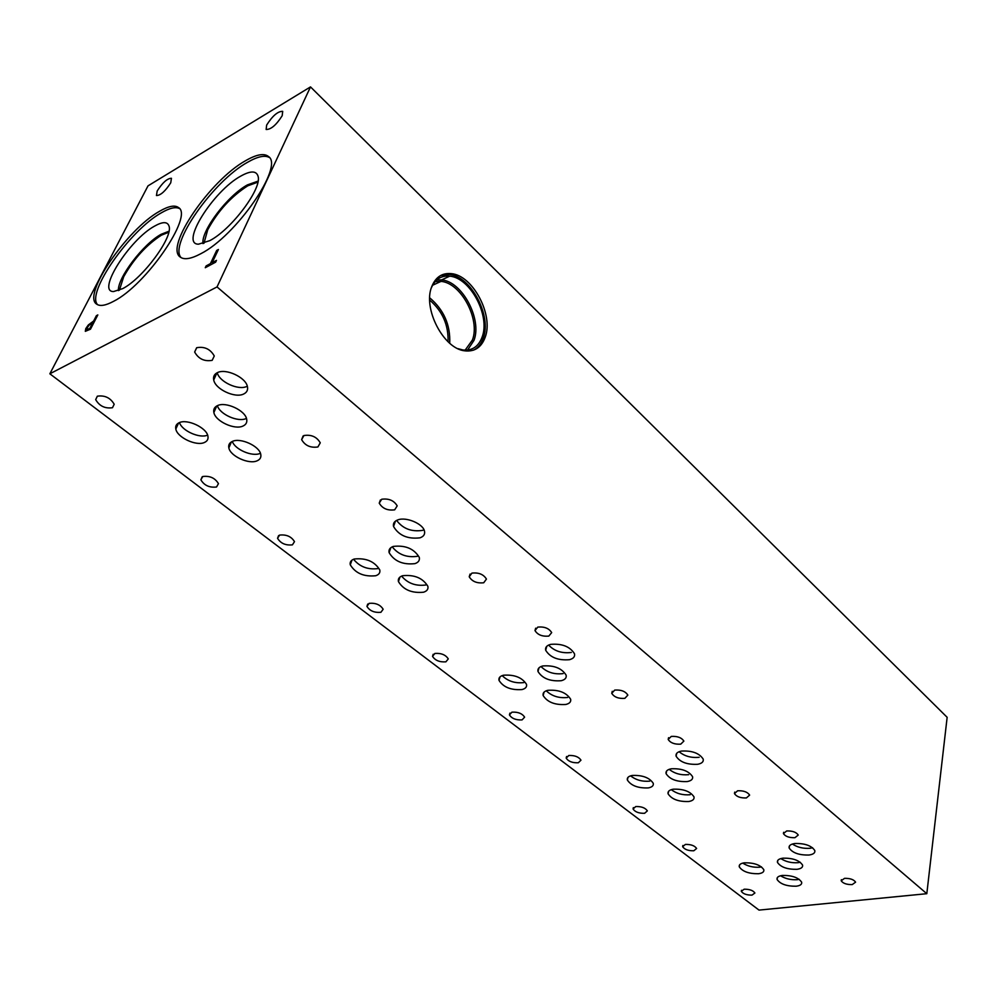 <?xml version="1.0" encoding="UTF-8"?>
<svg xmlns="http://www.w3.org/2000/svg" width="997" height="997" viewBox="0 0 997 997"><rect width="100%" height="100%" fill="white"/><g stroke="black" fill="none" stroke-linecap="round" stroke-linejoin="round"><path stroke-width="1.5" d="M49.85 373.8L148.017 185.853L310.503 86.901L947.15 717.317L926.811 893.698L217.034 286.924L49.85 373.8L759.016 910.099L926.811 893.698M216.698 250.421L218.405 249.499L212.137 262.71L216.474 260.379L215.626 262.174L205.27 267.719L206.117 265.937L210.417 263.632L216.698 250.421L218.318 249.686M210.417 263.632L216.798 250.509M206.117 265.937L210.517 263.719M205.457 267.62L206.217 266.025M212.137 262.71L216.386 260.566M86.988 329.484L89.967 328.399L92.808 322.617L89.032 325.271L87.312 327.726L87.075 329.558L89.967 328.399M89.867 328.325L92.808 322.617M85.318 331.328L85.779 328.599L88.359 324.922L93.643 321.009L96.373 315.7L97.831 314.915L90.478 329.197L85.318 331.328L85.867 328.674L88.459 324.997L93.743 321.084L96.472 315.787L97.743 315.089M310.503 86.901L217.034 286.924M170.736 182.8C165.315 191.212 160.554 195.462 156.454 195.537L157.19 190.963C162.598 182.576 167.359 178.351 171.447 178.289L170.736 182.8M282.201 115.702C276.306 124.999 270.947 129.585 266.137 129.473L266.66 125.049C272.555 115.789 277.901 111.215 282.699 111.352L282.201 115.702M113.621 301.306C105.769 305.506 100.186 306.49 96.846 304.247C81.455 295.773 126.968 229.16 159.607 211.252C168.53 206.067 174.824 204.834 178.488 207.55C193.767 215.539 146.173 285.055 113.621 301.306M200.733 253.761C191.05 258.921 184.233 260.03 180.283 257.089C164.368 247.019 210.168 180.258 245.561 160.716C256.528 154.373 264.18 152.977 268.517 156.541C284.17 166.237 236.015 236.027 200.733 253.761M380.393 499.946L379.234 503.149L381.726 499.235C388.88 498.313 394.027 500.531 397.192 505.89L394.662 509.841C387.521 510.738 382.374 508.507 379.234 503.149M440.736 275.459L449.373 274.487C470.958 276.157 491.895 315.862 483.296 338.033C481.289 343.828 478.012 347.866 473.475 350.171M431.788 286.538C435.652 277.066 442.132 272.767 451.255 273.627C472.84 275.297 493.777 315.064 485.19 337.235C481.489 347.268 474.796 351.816 465.125 350.869C443.815 349.262 422.429 308.459 431.788 286.538M431.252 288.096C435.004 279.334 441.16 275.359 449.734 276.169C470.372 277.764 490.412 315.762 482.162 336.949C478.61 346.532 472.217 350.882 462.969 349.984L457.885 348.638M436.761 279.958L441.596 279.908C462.259 281.441 482.261 319.252 473.974 340.388L467.543 350.072M435.053 281.665L441.023 281.391C461.075 282.861 480.479 319.526 472.416 340.014L465.138 350.159M429.719 297.841C443.827 309.818 450.494 324.947 449.722 343.255M429.695 300.097C442.494 311.139 448.613 325.022 448.052 341.747M181.105 257.637C168.543 244.788 213.233 181.242 247.368 162.386C257.45 156.554 264.791 154.921 269.377 157.514M209.744 240.663L198.478 244.19C179.734 244.253 213.308 190.925 240.788 176.095C250.621 170.587 256.379 170.649 258.073 176.295C262.223 188.383 231.441 229.559 209.744 240.663M202.977 243.592C200.97 230.756 227.69 195.586 247.43 184.881L258.061 181.118L247.443 184.894C227.715 195.599 201.008 230.731 202.989 243.58M257.874 182.152L247.717 185.841C231.117 196.559 217.782 211.214 207.712 229.809L203.974 243.28M119.391 290.227L123.703 276.73C133.835 258.784 146.397 244.938 161.402 235.192L168.755 232.239M97.594 304.696C85.842 293.018 130.046 229.995 161.389 212.797C169.577 208.037 175.597 206.628 179.435 208.547M122.768 288.594L113.621 291.535C96.148 292.158 129.498 239.579 154.61 226.095C162.623 221.583 167.409 221.533 168.967 225.97C173.603 236.638 143.007 278.313 122.768 288.594M118.419 290.613C117.297 278.063 143.256 243.929 161.128 234.295L168.967 231.229M118.431 290.601C117.322 278.038 143.281 243.941 161.14 234.295L168.954 231.242M499.123 678.147L499.622 677.312M215.539 373.825L216.137 374.61M216.461 406.689L214.529 408.01M744.198 889.199C749.545 889.162 753.109 890.433 754.903 893L751.987 895.132C746.641 895.144 743.089 893.873 741.307 891.318L744.198 889.199M786.695 830.95C792.453 830.788 796.304 832.146 798.248 835.05L794.933 837.692C789.188 837.841 785.349 836.483 783.418 833.592L786.695 830.95M635.762 806.548C641.445 806.386 645.308 807.832 647.365 810.873L644.61 813.29C638.94 813.452 635.077 812.007 633.045 808.953L635.762 806.548M671.28 736.409C677.424 736.06 681.612 737.63 683.867 741.107L680.739 744.161C674.608 744.497 670.42 742.927 668.189 739.438L671.28 736.409M511.922 712.17C518.004 711.821 522.229 713.491 524.609 717.167L522.067 719.896C516.01 720.22 511.785 718.55 509.43 714.886L511.922 712.17M537.807 627.088C544.412 626.49 549.035 628.334 551.677 632.609L548.811 636.098C542.218 636.672 537.607 634.827 534.99 630.553L537.807 627.088M369.152 603.347C375.695 602.774 380.356 604.743 383.16 609.254L380.904 612.308C374.373 612.856 369.713 610.887 366.933 606.375L369.152 603.347M471.917 573.113C478.747 572.378 483.582 574.372 486.436 579.083L483.707 582.771C476.89 583.482 472.067 581.488 469.226 576.777L471.917 573.113M279.596 535.09C286.426 534.355 291.398 536.548 294.489 541.645L292.42 544.861C285.591 545.571 280.631 543.377 277.552 538.28L279.596 535.09M614.725 690.086C621.069 689.637 625.443 691.32 627.848 695.121L624.832 698.361C618.501 698.797 614.14 697.115 611.747 693.314L614.725 690.086M434.879 653.446C441.21 652.985 445.671 654.805 448.276 658.917L445.883 661.834C439.565 662.27 435.116 660.45 432.536 656.338L434.879 653.446M737.643 790.771C743.563 790.534 747.563 791.979 749.632 795.12L746.392 797.936C740.484 798.161 736.509 796.715 734.453 793.575L737.643 790.771M568.788 755.502C574.683 755.24 578.734 756.81 580.964 760.188L578.322 762.767C572.44 763.017 568.39 761.459 566.184 758.081L568.788 755.502M844.559 878.332C850.117 878.257 853.793 879.528 855.6 882.158L852.198 884.601C846.652 884.675 842.988 883.392 841.194 880.775L844.559 878.332M685.425 844.409C690.958 844.309 694.685 845.668 696.616 848.484L693.787 850.777C688.266 850.865 684.553 849.494 682.633 846.677L685.425 844.409M780.863 858.579C785.723 861.744 791.444 863.115 798.011 862.692L800.255 862.255M782.994 858.168C792.765 857.981 799.295 860.286 802.573 865.072C803.009 867.315 801.127 868.736 796.939 869.322C787.194 869.471 780.701 867.166 777.461 862.393C777.012 860.187 778.856 858.778 782.994 858.168M780.564 875.765C785.362 878.756 790.908 880.052 797.201 879.678L799.208 879.317M782.471 875.428C792.067 875.316 798.46 877.559 801.65 882.183C802.074 884.339 800.242 885.685 796.142 886.221C786.571 886.308 780.215 884.052 777.062 879.454C776.626 877.335 778.433 875.989 782.471 875.428M669.211 769.323C674.483 773.572 680.976 775.367 688.678 774.681M671.293 768.787C681.711 768.326 688.802 770.955 692.566 776.675C693.077 779.168 691.307 780.788 687.245 781.561C676.863 781.984 669.797 779.342 666.083 773.647C665.572 771.204 667.305 769.584 671.293 768.787M671.305 789.649C676.502 793.649 682.795 795.344 690.186 794.734M673.199 789.2C683.406 788.814 690.348 791.381 693.999 796.877C694.485 799.258 692.741 800.803 688.79 801.501C678.596 801.85 671.704 799.282 668.077 793.799C667.591 791.468 669.299 789.936 673.199 789.2M541.022 666.532C546.717 672.265 554.07 674.62 563.106 673.611M542.779 665.971C553.958 665.124 561.735 668.177 566.122 675.143C566.695 677.885 565.062 679.742 561.211 680.714C550.082 681.512 542.331 678.434 537.994 671.492C537.42 668.813 539.016 666.968 542.779 665.971M546.244 690.784C551.864 696.155 558.993 698.386 567.642 697.464M547.852 690.31C558.794 689.575 566.383 692.541 570.633 699.209C571.181 701.813 569.574 703.57 565.81 704.468C554.905 705.153 547.353 702.175 543.141 695.532C542.605 692.977 544.175 691.233 547.852 690.31M392.245 546.842C398.401 554.619 406.776 557.772 417.369 556.314M393.366 546.406C405.418 545.06 414.054 548.711 419.276 557.36C419.899 560.351 418.441 562.445 414.902 563.641C402.875 564.925 394.276 561.249 389.117 552.637C388.494 549.708 389.902 547.627 393.366 546.406M401.604 576.104C407.698 583.357 415.799 586.311 425.918 584.977M402.638 575.718C414.428 574.534 422.828 578.048 427.863 586.286C428.461 589.127 427.015 591.109 423.538 592.218C411.786 593.34 403.424 589.8 398.439 581.6C397.853 578.808 399.249 576.852 402.638 575.718M217.408 405.667C219.689 414.316 238.109 422.504 246.184 418.516M217.458 405.642C225.708 401.367 245.212 410.39 246.658 419.101C247.318 422.317 246.085 424.622 242.956 426.055C234.607 430.168 215.389 421.257 213.869 412.509C213.221 409.381 214.417 407.1 217.458 405.642M232.338 441.434C234.881 449.522 252.366 457.012 260.142 453.398M232.413 441.397C240.514 437.446 259.382 446.058 260.74 454.283C261.364 457.324 260.13 459.517 257.052 460.838C248.864 464.639 230.27 456.14 228.849 447.877C228.226 444.911 229.422 442.755 232.413 441.397M217.246 372.716C219.253 381.913 238.507 390.737 246.932 386.387L247.318 386.2M217.383 372.654C225.858 368.067 245.848 377.402 247.418 386.587C248.128 390.014 246.857 392.494 243.604 394.039C235.043 398.439 215.34 389.229 213.719 379.994C213.022 376.667 214.243 374.211 217.383 372.654M179.485 422.591C181.965 430.854 199.849 438.78 207.613 435.103M179.124 422.728C187.1 418.578 206.566 427.651 207.899 436.075C208.498 439.029 207.351 441.148 204.472 442.456C196.409 446.444 177.217 437.496 175.821 429.034C175.235 426.155 176.344 424.061 179.124 422.728M396.632 520.397C402.788 528.647 411.412 531.987 422.491 530.392L423.987 529.768M397.915 519.861C406.24 516.633 423.127 523.824 424.485 531.127C425.158 534.305 423.65 536.548 419.974 537.832C407.673 539.265 398.862 535.489 393.541 526.503C392.88 523.388 394.338 521.182 397.915 519.861M353.549 559.267C359.767 566.832 367.993 569.923 378.237 568.539M354.222 559.018C366.086 557.797 374.598 561.423 379.782 569.923C380.356 572.702 378.997 574.646 375.707 575.743C363.88 576.914 355.406 573.263 350.271 564.801C349.698 562.071 351.019 560.152 354.222 559.018M548.624 645.059C554.357 651.116 561.922 653.583 571.331 652.474M550.631 644.374C562.034 643.401 569.985 646.542 574.496 653.77C575.107 656.674 573.412 658.643 569.424 659.702C558.058 660.6 550.145 657.459 545.683 650.256C545.072 647.414 546.717 645.445 550.631 644.374M502.164 675.605C507.884 681.225 515.125 683.543 523.886 682.584M503.485 675.218C514.477 674.446 522.154 677.499 526.516 684.366C527.052 686.933 525.519 688.678 521.93 689.575C510.975 690.285 503.335 687.232 499.011 680.378C498.475 677.86 499.971 676.14 503.485 675.218M679.131 751.713C684.453 756.187 691.12 758.044 699.134 757.309M681.487 751.065C692.105 750.504 699.346 753.196 703.197 759.103C703.732 761.733 701.9 763.453 697.701 764.288C687.107 764.799 679.904 762.107 676.103 756.212C675.555 753.632 677.349 751.925 681.487 751.065M630.603 775.84C635.887 780.028 642.28 781.798 649.77 781.149M632.248 775.454C642.504 775.043 649.508 777.66 653.259 783.318C653.733 785.673 652.075 787.194 648.262 787.917C638.043 788.291 631.064 785.661 627.362 780.015C626.876 777.71 628.509 776.189 632.248 775.454M792.428 844.023C797.351 847.338 803.233 848.759 810.062 848.285L812.605 847.749M794.858 843.512C804.816 843.263 811.471 845.606 814.811 850.541C815.272 852.896 813.34 854.392 808.991 855.027C799.058 855.239 792.441 852.896 789.138 847.986C788.664 845.655 790.571 844.172 794.858 843.512M742.765 863.115C747.625 866.243 753.258 867.602 759.652 867.203L761.471 866.867M744.472 862.804C754.106 862.667 760.549 864.96 763.814 869.708C764.238 871.839 762.468 873.185 758.505 873.733C748.909 873.846 742.491 871.54 739.263 866.817C738.839 864.711 740.572 863.377 744.472 862.804M202.752 476.504C209.856 475.631 215.078 478.012 218.455 483.657L216.536 486.997C209.445 487.845 204.223 485.452 200.871 479.819L202.752 476.504M196.721 347.704C204.547 346.333 210.392 349.1 214.268 355.991L212.162 360.353C204.348 361.674 198.503 358.908 194.652 352.028L196.721 347.704M303.935 435.527C311.376 434.418 316.809 436.86 320.261 442.83L317.906 446.968C310.478 448.039 305.057 445.597 301.63 439.627L303.935 435.527M97.345 396.183C104.81 395.111 110.418 397.803 114.194 404.259L112.487 407.723C105.034 408.77 99.438 406.078 95.675 399.623L97.345 396.183M451.255 273.627L449.373 274.487M449.734 276.169L441.596 279.908M441.023 281.391L432.573 285.267M176.519 427.501L175.659 427.887M741.494 890.284L741.307 891.318M783.642 832.296L783.418 833.592M633.344 807.607L633.045 808.953M668.576 737.693L668.189 739.438M509.928 713.104L509.43 714.886M535.663 628.172L534.99 630.553M367.743 604.032L366.933 606.375M470.086 574.048L469.226 576.777M278.624 535.563L277.552 538.28M612.245 691.307L611.747 693.314M433.197 654.256L432.536 656.338M734.727 792.104L734.453 793.575M566.583 756.499L566.184 758.081M841.356 879.678L841.194 880.775M682.87 845.481L682.633 846.677M777.81 860.361L777.461 862.393M777.373 877.547L777.062 879.454M666.669 770.918L666.083 773.647M668.626 791.269L668.077 793.799M539.003 667.828L537.994 671.492M544.063 692.13L543.141 695.532M390.836 547.689L389.117 552.637M399.984 577.051L398.439 581.6M216.76 405.991L213.869 412.509M231.429 441.895L228.849 447.877M216.91 372.89L213.719 379.994M178.575 423.002L175.821 429.034M395.423 521.144L393.541 526.503M351.953 560.152L350.271 564.801M546.767 646.305L545.683 650.256M500.02 676.876L499.011 680.378M676.714 753.308L676.103 756.212M627.96 777.398L627.362 780.015M789.499 845.83L789.138 847.986M739.624 864.835L739.263 866.817M202.204 476.778L200.871 479.819M196.646 347.741L194.652 352.028M303.113 435.951L301.63 439.627M97.394 396.158L95.675 399.623"/></g></svg>
